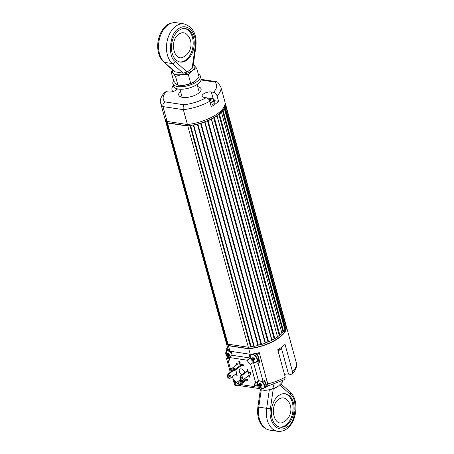<?xml version="1.0" encoding="UTF-8"?>
<svg xmlns="http://www.w3.org/2000/svg" width="454" height="454" viewBox="0 0 454 454"><rect width="100%" height="100%" fill="white"/><g stroke="black" fill="none" stroke-linecap="round" stroke-linejoin="round"><path stroke-width="0.68" d="M187.837 126.081L248.338 347.242L227.993 344.166L167.492 123.006L187.837 126.081A31.161 12.922 164.7 0 0 190.044 125.792L250.551 346.958A31.161 12.922 164.7 0 1 248.338 347.242M227.993 344.166A31.161 12.922 164.7 0 1 227.176 343.423L166.669 122.257L167.015 121.916A30.628 12.701 164.7 0 1 166.289 120.929L226.79 342.089A30.628 12.701 -15.3 0 0 226.83 342.157A30.628 12.701 164.7 0 1 226.79 342.089L226.183 342.078A31.161 12.922 164.7 0 1 225.706 340.897L165.205 119.737A31.161 12.922 164.7 0 1 165.131 119.43L165.25 119.345M225.048 102.525A31.161 12.922 164.7 0 1 225.32 103.291L285.821 324.451A31.161 12.922 164.7 0 1 285.895 324.758L285.611 324.956M224.56 107.195L225.144 106.894A31.161 12.922 164.7 0 0 225.496 105.203L285.997 326.364A31.161 12.922 164.7 0 1 285.651 328.06L285.061 328.356L224.56 107.195A30.628 12.701 164.7 0 1 223.975 108.489L224.35 108.665A31.161 12.922 164.7 0 1 223.124 110.47L283.625 331.63L282.967 331.874L222.46 110.714A30.628 12.701 164.7 0 1 221.257 112.053L221.478 112.291A31.161 12.922 164.7 0 1 219.447 114.107L279.948 335.268L279.255 335.444L218.749 114.283A30.628 12.701 164.7 0 1 216.995 115.583L277.496 336.743A30.628 12.701 -15.3 0 0 279.255 335.444A30.628 12.701 164.7 0 1 277.496 336.743L277.553 337.038A31.161 12.922 164.7 0 1 274.835 338.746L274.142 338.849L213.641 117.688A30.628 12.701 164.7 0 1 211.439 118.874L271.94 340.035A30.628 12.701 -15.3 0 0 274.142 338.849A30.628 12.701 164.7 0 1 271.94 340.035L271.827 340.364A31.161 12.922 164.7 0 1 268.586 341.868L267.945 341.89L207.444 120.724A30.628 12.701 164.7 0 1 204.924 121.729L265.425 342.889A30.628 12.701 -15.3 0 0 267.945 341.89A30.628 12.701 164.7 0 1 265.425 342.889L265.147 343.235A31.161 12.922 164.7 0 1 261.572 344.444L261.022 344.376L200.52 123.216A30.628 12.701 164.7 0 1 197.836 123.976L258.337 345.136A30.628 12.701 -15.3 0 0 261.022 344.376A30.628 12.701 164.7 0 1 258.337 345.136L257.912 345.477A31.161 12.922 164.7 0 1 254.217 346.317L253.786 346.175L193.285 125.015A30.628 12.701 164.7 0 1 190.589 125.48L190.044 125.792M284.692 329.229A30.628 12.701 -15.3 0 0 285.061 328.356A30.628 12.701 164.7 0 1 284.692 329.229M224.35 108.665L284.857 329.825A31.161 12.922 164.7 0 1 283.625 331.63M281.883 333.088A30.628 12.701 -15.3 0 0 282.967 331.874A30.628 12.701 164.7 0 1 281.883 333.088M221.478 112.291L281.985 333.452A31.161 12.922 164.7 0 1 279.948 335.268M190.589 125.48L251.096 346.64A30.628 12.701 -15.3 0 0 253.786 346.175A30.628 12.701 164.7 0 1 251.096 346.64L250.551 346.958M193.285 125.015L193.716 125.156L254.217 346.317M257.912 345.477L197.411 124.311A31.161 12.922 164.7 0 1 193.716 125.156M197.411 124.311L197.836 123.976M200.52 123.216L201.071 123.278L261.572 344.444M265.147 343.235L204.646 122.069A31.161 12.922 164.7 0 1 201.071 123.278M204.646 122.069L204.924 121.729M207.444 120.724L208.08 120.707L268.586 341.868M271.827 340.364L211.326 119.203A31.161 12.922 164.7 0 1 208.08 120.707M211.326 119.203L211.439 118.874M213.641 117.688L214.328 117.586L274.835 338.746M277.553 337.038L217.052 115.878A31.161 12.922 164.7 0 1 214.328 117.586M217.052 115.878L216.995 115.583M218.749 114.283L219.447 114.107M222.46 110.714L223.124 110.47M225.496 105.203L224.991 105.101A30.628 12.701 164.7 0 0 224.974 104.363A30.628 12.701 -15.3 0 1 187.695 125.86L168.076 122.892L167.702 121.536M225.048 103.835L225.394 103.597L285.895 324.758M225.32 103.291A31.161 12.922 164.7 0 1 225.394 103.597M226.183 342.078L165.682 120.917A31.161 12.922 164.7 0 1 165.205 119.737M165.682 120.917L166.289 120.929M167.492 123.006A31.161 12.922 164.7 0 1 166.669 122.257M225.144 106.894L285.651 328.06M225.252 105.152L224.997 104.227M201.128 79.376L216.558 81.709L217.653 82.191L220.831 86.879L224.895 101.73A31.161 12.922 164.7 0 1 187.406 124.515L167.061 121.439A31.161 12.922 164.7 0 1 164.774 118.176L160.716 103.325A31.161 12.922 164.7 0 0 162.997 106.594L183.342 109.669L187.406 124.515M167.061 121.439L162.997 106.594C162.64 104.613 163.309 103.052 165.018 101.9C162.135 99.148 162.572 95.732 166.329 91.657L164.859 92.071C160.886 96.702 159.502 100.453 160.716 103.325M217.04 95.828L218.539 101.299A31.161 12.922 164.7 0 1 211.252 106.696L209.759 101.225C209.067 99.284 207.887 98.109 206.218 97.689L204.039 97.36A5.788 2.401 -15.3 0 1 202.098 96.191A5.788 2.401 -15.3 0 1 205.043 93.07A5.788 2.401 -15.3 0 1 211.326 91.969L213.505 92.298C215.168 92.712 216.348 93.887 217.04 95.828A31.161 12.922 164.7 0 0 220.831 86.879M172.526 91.674L171.788 88.984L172.452 86.442L173.439 86.243M197.694 86.669A11.577 4.801 164.7 0 1 201.082 88.922A11.577 4.801 164.7 0 1 191.185 96.606A11.577 4.801 164.7 0 1 178.751 95.034A11.577 4.801 164.7 0 1 180.522 91.368M209.759 101.225A31.161 12.922 164.7 0 1 183.342 109.669C182.922 107.683 183.172 106.054 184.097 104.789L165.018 101.9M218.539 101.299L214.498 100.686M216.558 81.709L214.816 82.055C217.699 84.807 217.262 88.224 213.505 92.298M177.48 88.888A5.788 2.401 -15.3 0 1 168.508 91.986L166.329 91.657M226.586 342.083L226.648 342.322A30.628 12.701 -15.3 0 0 229.003 345.619L248.627 348.587A30.628 12.701 -15.3 0 0 285.901 327.084M248.259 347.231L248.627 348.587M229.003 345.619L228.634 344.263M166.051 120.48A30.628 12.701 -15.3 0 0 168.076 122.892M187.326 124.504L187.695 125.86M285.776 324.843A31.161 12.922 164.7 0 1 286.253 326.017A31.161 12.922 164.7 0 1 248.764 348.803L228.419 345.727A31.161 12.922 164.7 0 1 226.132 342.464A31.161 12.922 164.7 0 1 225.978 341.663M227.607 347.849A31.161 12.922 -15.3 0 0 227.63 347.934A31.161 12.922 -15.3 0 0 229.917 351.197L228.419 345.727M229.917 351.197L250.262 354.273L248.764 348.803M267.537 386.116L284.562 379.629L285.226 377.087L277.74 349.733A31.161 12.922 -15.3 0 0 285.027 344.342L292.512 371.695L292.155 374L290.679 374.414L288.506 374.085A5.788 2.401 -15.3 0 0 284.488 374.397M250.262 354.273A31.161 12.922 -15.3 0 0 259.296 352.644L267.928 384.793M267.792 383.897L266.112 385.14A3.564 2.213 53.5 0 1 265.601 387.603L267.281 386.36A3.564 2.213 -126.5 0 0 267.792 383.897L259.251 352.656M257.095 361.6L259.784 362.008L258.105 363.251L254.683 362.735A4.631 2.877 53.5 0 1 253.428 362.303L258.525 380.94A4.631 2.877 53.5 0 1 259.643 380.866L263.065 381.383L264.744 380.14L266.112 385.14M259.784 362.008L257.56 353.882L259.2 352.667M263.065 381.383L258.105 363.251M265.601 387.603A3.564 2.213 53.5 0 1 264.336 387.869L264.279 387.858M259.853 387.432L258.445 388.476L257.373 384.566L254.529 386.485A4.631 2.877 53.5 0 1 255.199 383.284A4.631 2.877 53.5 0 1 255.721 383.011L250.625 364.38A4.631 2.877 53.5 0 1 247.345 360.226L229.452 357.519A4.631 2.877 53.5 0 1 228.782 360.726A4.631 2.877 53.5 0 1 228.254 360.998L231.16 371.616M240.279 384.782L240.546 385.769L258.445 388.476M229.622 358.944L226.523 358.478L227.931 357.434M227.619 347.889L225.978 349.103L226.529 351.101M226.523 358.478L230.292 372.257M257.56 353.882L255.227 353.53M228.311 349.455L225.978 349.103M249.036 354.092L231.143 351.385L232.21 355.289L250.109 357.996L249.036 354.092M241.903 374.811A3.564 2.213 53.5 0 1 239.462 371.94A3.564 2.213 53.5 0 1 239.871 369.142A3.564 2.213 53.5 0 1 242.521 369.465A3.564 2.213 53.5 0 1 244.621 372.405A3.564 2.213 53.5 0 1 244.7 372.74M238.469 363.977L241.233 364.397M244.065 379.062L245.296 379.249M235.705 369.783L236.517 372.751M248.122 371.361L249.019 374.641M251.085 354.177L251.266 354.846M232.181 376.712L232.573 376.769M232.493 376.479L233.356 379.629A4.631 2.877 53.5 0 1 236.239 382.728M240.614 384.532L254.575 386.643M239.258 361.543L238.543 361.951L239.179 361.276L238.764 361.787L239.179 361.276L239.905 361.957L240.291 363.013L239.837 363.648M240.291 363.013L239.616 363.819L240.041 363.648M239.616 363.819L238.821 363.064L239.286 362.905L239.774 363.382L240.035 362.973M239.774 363.382L239.116 362.388L239.65 361.929M238.543 361.951L238.952 361.441L239.905 361.957L239.638 362.468M250.16 372.127L249.774 372.269L250.16 372.127L250.801 374.471L250.324 374.601L249.825 372.774L249.462 373.052L249.825 372.774M250.046 372.609L249.689 372.882M255.721 383.011L258.525 380.94M253.428 362.303L250.625 364.38M247.305 360.073L250.109 357.996M228.254 360.998L229.196 360.3M232.21 355.289L229.406 357.366M239.536 362.547L239.678 362.122L240.064 363.177M239.037 361.713L238.804 362.02L239.037 361.713L239.428 362.093L239.156 362.394L239.428 362.093M239.286 362.905L239.547 363.546L239.808 363.138M249.598 372.62L249.462 373.052M249.938 372.291L250.58 374.641M230.025 376.616A0.891 0.59 -81.4 0 1 229.679 376.712A0.891 0.59 -81.4 0 1 229.225 375.747A0.891 0.59 -81.4 0 1 229.945 374.953A0.891 0.59 -81.4 0 1 230.411 375.662A0.891 0.59 -81.4 0 1 230.025 376.616M233.089 370.776L229.213 373.648A2.491 1.657 98.6 0 0 228.135 376.309A2.491 1.657 98.6 0 0 229.44 378.301A2.491 1.657 98.6 0 0 230.411 378.023L236.687 373.375L237.204 375.248L236.545 375.152L236.165 373.761M229.372 376.514A0.891 0.59 98.6 0 0 229.593 375.055M229.213 373.648L228.555 373.546A2.491 1.657 98.6 0 0 227.477 376.213A2.491 1.657 98.6 0 0 228.782 378.199L229.44 378.301M228.555 373.546L232.283 370.787M234.168 368.926A0.891 0.369 164.7 0 1 233.254 369.244A0.891 0.369 164.7 0 1 232.652 369.062A0.891 0.369 164.7 0 1 233.413 368.472A0.891 0.369 164.7 0 1 234.366 368.591A0.891 0.369 164.7 0 1 234.168 368.926M237.102 364.522L236.579 364.443L236.364 363.66L237.941 363.898L231.665 368.546A2.491 1.033 -15.3 0 0 231.103 369.482A2.491 1.033 -15.3 0 0 232.8 370.004A2.491 1.033 -15.3 0 0 235.354 369.102L241.63 364.46L243.208 364.698L243.423 365.476L241.84 365.237L241.63 364.46M241.84 365.237L235.564 369.885L235.354 369.102M231.103 369.482L231.319 370.265A2.491 1.033 -15.3 0 0 233.016 370.782A2.491 1.033 -15.3 0 0 235.564 369.885M242.527 378.505A0.891 0.59 -81.4 0 1 242.181 378.602A0.891 0.59 -81.4 0 1 241.727 377.637A0.891 0.59 -81.4 0 1 242.447 376.843A0.891 0.59 -81.4 0 1 242.913 377.552A0.891 0.59 -81.4 0 1 242.527 378.505M241.715 375.537L241.057 375.435L247.334 370.787L246.823 368.915L247.481 369.011L247.992 370.89L241.715 375.537A2.491 1.657 98.6 0 0 240.637 378.199A2.491 1.657 98.6 0 0 241.942 380.191A2.491 1.657 98.6 0 0 242.913 379.913L249.189 375.265L249.7 377.143L249.047 377.041L248.667 375.651M241.874 378.403A0.891 0.59 98.6 0 0 242.096 376.945M241.057 375.435A2.491 1.657 98.6 0 0 239.979 378.103A2.491 1.657 98.6 0 0 241.284 380.089L241.942 380.191M247.334 370.787L247.992 370.89M235.359 385.486L235.144 384.708A1.782 0.738 164.7 0 1 234.548 384.345L234.763 385.128A1.782 0.738 -15.3 0 0 235.359 385.486L237.334 385.786A1.782 0.738 -15.3 0 0 239.769 385.157L246.499 380.18L247.617 380.344L247.402 379.567L246.284 379.396L246.499 380.18M239.031 383.295A0.891 0.369 164.7 0 1 238.123 383.619A0.891 0.369 164.7 0 1 237.516 383.431A0.891 0.369 164.7 0 1 238.276 382.841A0.891 0.369 164.7 0 1 239.235 382.96A0.891 0.369 164.7 0 1 239.031 383.295M239.769 385.157L239.559 384.373L246.284 379.396M239.559 384.373A1.782 0.738 164.7 0 1 237.119 385.003L237.334 385.786M235.144 384.708L237.119 385.003M234.548 384.345A1.782 0.738 164.7 0 1 234.951 383.675L240.472 379.589M244.076 380.129A2.673 1.107 164.7 0 1 244.087 380.168A2.673 1.107 164.7 0 1 243.486 381.173A2.673 1.107 164.7 0 1 240.756 382.132A2.673 1.107 164.7 0 1 238.935 381.576A2.673 1.107 164.7 0 1 238.929 381.536M243.355 379.584A2.673 1.107 164.7 0 1 244.07 380.089A2.673 1.107 164.7 0 1 243.469 381.093A2.673 1.107 164.7 0 1 240.733 382.058A2.673 1.107 164.7 0 1 238.917 381.502A2.673 1.107 164.7 0 1 240.756 379.867M243.299 379.623A2.582 1.073 164.7 0 1 243.985 380.111A2.582 1.073 164.7 0 1 243.401 381.082A2.582 1.073 164.7 0 1 240.762 382.013A2.582 1.073 164.7 0 1 239.003 381.474A2.582 1.073 164.7 0 1 240.796 379.89M243.991 380.151A2.582 1.073 -15.3 0 0 243.219 379.686M240.881 379.947A2.582 1.073 -15.3 0 0 239.014 381.513M242.521 380.129L241.772 380.713L242.998 380.946L240.365 380.548L241.704 380.702L242.453 380.151M240.325 380.991L242.09 381.212L240.325 380.991M240.081 381.405L241.324 381.542L240.081 381.405M210.838 105.18A4.988 2.066 -15.3 0 0 214.844 101.946L214.248 99.761A4.988 2.066 164.7 0 1 210.242 102.996M214.248 99.761L212.154 98.478A4.761 1.975 164.7 0 1 213.828 100.203A4.761 1.975 164.7 0 1 210.123 102.553M208.755 99.318L208.698 99.159A1.203 0.499 164.7 0 1 209.175 99.04L210.066 98.643L211.036 98.79L210.145 99.188A1.203 0.499 164.7 0 1 210.191 99.278A1.203 0.499 164.7 0 1 210.185 99.386L210.384 100.368M209.249 100.033A1.203 0.499 164.7 0 0 209.356 99.999A8.881 5.522 53.5 0 1 210.389 100.368L211.224 99.755A8.881 5.522 -126.5 0 0 210.185 99.386M209.964 100.198L210.066 98.643M209.175 99.04L209.368 100.005M278.001 350.675A4.761 1.975 -15.3 0 0 280.737 349.376A4.761 1.975 -15.3 0 0 280.782 349.342L280.782 349.342A4.761 1.975 -15.3 0 0 281.832 347.912M261.368 381.127A4.449 2.769 53.5 0 1 264.483 385.1A4.449 2.769 53.5 0 1 263.848 388.181L265.085 387.262A4.449 2.769 -126.5 0 0 265.726 384.18A4.449 2.769 -126.5 0 0 263.655 380.946M259.955 381.002A4.279 2.662 53.5 0 1 264.234 387.052A4.279 2.662 53.5 0 1 258.757 386.223A4.279 2.662 53.5 0 1 259.955 381.002M261.839 385.372L261.016 386.07L262.043 386.076L261.725 384.918L260.698 384.913A1.169 0.726 53.5 0 0 260.397 384.606A7.094 4.71 -81.4 0 1 260.284 383.46L259.308 383.312A7.094 4.71 98.6 0 0 259.421 384.459L260.312 383.925M261.453 384.759L259.887 386.155A7.094 4.71 98.6 0 0 260.335 387.058L261.305 387.205A7.094 4.71 -81.4 0 1 260.863 386.303M259.887 386.155A1.169 0.726 53.5 0 1 259.586 385.855L261.373 384.68M260.664 384.867L258.888 385.599L259.586 385.855M258.888 385.599L258.57 384.442L259.268 384.697A1.169 0.726 53.5 0 1 259.421 384.459M260.335 387.058L261.748 385.009M260.318 384.005L259.268 384.697M233.027 378.437L235.03 383.619A4.279 2.662 53.5 0 1 233.05 378.511M235.757 381.876L235.149 382.416A7.094 4.71 98.6 0 0 235.547 383.238M235.149 382.416A1.169 0.726 53.5 0 1 234.849 382.109L235.581 381.627M235.376 381.354L234.151 381.859L234.849 382.109M234.151 381.859L233.833 380.702L234.531 380.951A1.169 0.726 53.5 0 1 234.684 380.719L234.763 380.673M235.711 383.119L236.091 382.438M234.843 380.747L234.531 380.951M228.549 349.801A4.449 2.769 -126.5 0 0 227.863 350.108L226.625 351.021A4.449 2.769 53.5 0 1 228.203 350.692A4.449 2.769 53.5 0 1 231.614 353.116M229.611 358.41A4.279 2.662 53.5 0 1 225.831 354.006A4.279 2.662 53.5 0 1 228.033 351.004A4.279 2.662 53.5 0 1 232.056 354.733M229.917 355.374L229.094 356.067L230.121 356.078L229.803 354.92L228.776 354.914A1.169 0.726 53.5 0 0 228.476 354.608A7.094 4.71 -81.4 0 1 228.362 353.462L227.386 353.314A7.094 4.71 98.6 0 0 227.499 354.461L228.39 353.927M229.531 354.756L227.965 356.157A7.094 4.71 98.6 0 0 228.413 357.06L229.383 357.207A7.094 4.71 -81.4 0 1 228.941 356.305M227.965 356.157A1.169 0.726 53.5 0 1 227.664 355.851L229.452 354.676M228.742 354.869L226.966 355.601L227.664 355.851M226.966 355.601L226.648 354.443L227.346 354.699A1.169 0.726 53.5 0 1 227.499 354.461M228.413 357.06L229.826 355.005M228.396 354.006L227.346 354.699M250.659 355.845A4.449 2.769 53.5 0 1 251.363 354.767A4.449 2.769 53.5 0 1 252.946 354.438A4.449 2.769 53.5 0 1 257.304 358.842A4.449 2.769 53.5 0 1 256.663 361.923L257.9 361.004A4.449 2.769 -126.5 0 0 258.542 357.922A4.449 2.769 -126.5 0 0 254.666 353.632M252.77 354.744A4.279 2.662 53.5 0 1 257.049 360.794A4.279 2.662 53.5 0 1 251.573 359.965A4.279 2.662 53.5 0 1 252.77 354.744M254.66 359.114L253.831 359.812L254.859 359.818L254.546 358.66L253.514 358.654A1.169 0.726 53.5 0 0 253.213 358.348A7.094 4.71 -81.4 0 1 253.099 357.202L252.123 357.054A7.094 4.71 98.6 0 0 252.237 358.2L253.128 357.667M254.268 358.501L252.702 359.897A7.094 4.71 98.6 0 0 253.15 360.805L254.127 360.947A7.094 4.71 -81.4 0 1 253.678 360.045M252.702 359.897A1.169 0.726 53.5 0 1 252.401 359.596L254.189 358.422M253.48 358.609L251.703 359.341L252.401 359.596M251.703 359.341L251.385 358.183L252.083 358.439A1.169 0.726 53.5 0 1 252.237 358.2M253.15 360.805L254.563 358.751M253.133 357.746L252.083 358.439M172.872 83.667L173.559 86.164A14.244 5.908 -15.3 0 0 188.858 88.104A14.244 5.908 -15.3 0 0 201.043 78.644L200.356 76.147A14.244 5.908 164.7 0 1 188.172 85.602A14.244 5.908 164.7 0 1 172.872 83.667A14.244 5.908 164.7 0 1 173.593 80.767M198.262 74.019A14.244 5.908 164.7 0 1 200.356 76.147M193.325 64.57A11.577 4.801 164.7 0 1 194.295 65.251A11.577 4.801 164.7 0 1 192.258 70.569A11.577 4.801 164.7 0 1 181.674 74.592A11.577 4.801 164.7 0 1 173.122 73.304A11.577 4.801 164.7 0 1 172.957 70.245M172.804 70.109L171.198 72.004L173.122 73.304L175.539 76.414L181.674 74.592L188.302 74.592L192.258 70.569L196.718 68.367L193.347 64.44M171.198 72.004L173.604 80.818L176.027 83.928L177.951 85.227L175.539 76.414M177.951 85.227L184.579 85.221L190.714 83.405L188.302 74.592M190.714 83.405L195.169 81.198L199.124 77.18L196.718 68.367M180.232 85.409L180.76 85.437A11.577 4.801 -15.3 0 0 184.579 85.221A11.577 4.801 -15.3 0 0 194.471 81.686A11.577 4.801 -15.3 0 0 194.749 81.499M260.812 388.102L261.339 390.043L267.968 390.043L274.103 388.221L273.104 384.583M274.103 388.221L278.557 386.019L282.513 381.996L282.212 380.889M258.876 388.159L261.339 390.043M263.621 390.23L264.149 390.253A11.577 4.801 -15.3 0 0 267.968 390.043A11.577 4.801 -15.3 0 0 277.859 386.502A11.577 4.801 -15.3 0 0 278.137 386.314M175.278 71.999L164.456 62.38A2.673 1.833 -48.4 0 1 163.746 62.056L174.642 71.749L183.172 73.19L187.15 72.01L192.11 68.338L192.944 67.277L195.822 47.006C197.127 34.663 193.205 26.962 184.052 23.892L176.158 22.7A21.366 14.199 98.6 0 0 159.859 37.472A21.366 14.199 98.6 0 0 164.456 62.38L172.355 63.577A21.366 14.199 -81.4 0 1 167.759 38.664A21.366 14.199 -81.4 0 1 184.052 23.892M178.768 30.475A16.917 11.242 -81.4 0 1 185.363 28.596A16.917 11.242 -81.4 0 1 193.943 47A16.917 11.242 -81.4 0 1 180.3 62.05A16.917 11.242 -81.4 0 1 171.459 48.561A16.917 11.242 -81.4 0 1 178.768 30.475M179.778 61.948A16.917 11.242 98.6 0 0 192.893 46.841A16.917 11.242 98.6 0 0 184.829 28.534M178.774 34.181C181.878 32.064 184.716 32.274 187.281 34.816C193.449 41.025 191.702 52.568 183.972 56.676C174.149 63.157 168.911 40.65 178.774 34.181M278.66 395.621A16.917 11.242 98.6 0 0 271.356 413.707A16.917 11.242 98.6 0 0 280.192 427.197A16.917 11.242 98.6 0 0 293.834 412.153A16.917 11.242 98.6 0 0 285.254 393.743A16.917 11.242 98.6 0 0 278.66 395.621M279.67 427.101A16.917 11.242 98.6 0 0 292.785 411.994A16.917 11.242 98.6 0 0 284.726 393.68M278.665 399.333C281.775 397.21 284.607 397.426 287.172 399.963C293.341 406.171 291.593 417.714 283.863 421.823C274.04 428.309 268.808 405.802 278.665 399.333M213.17 98.717L211.326 91.969M206.218 97.689C199.561 101.327 192.19 103.694 184.097 104.789M201.054 79.972L214.816 82.055M176.334 88.57L176.663 89.756M292.512 371.695A31.161 12.922 -15.3 0 0 296.297 362.746C297.824 367.422 293.59 372.842 292.155 374M267.849 383.902A31.161 12.922 -15.3 0 0 285.226 377.087M288.506 374.085L281.537 348.615M254.683 362.735L255.227 362.332M254.529 386.485L257.764 384.09M247.345 360.226L250.585 357.831M277.927 350.409A4.988 2.066 -15.3 0 0 280.805 349.041A4.988 2.066 -15.3 0 0 281.928 347.168L281.889 347.021M257.844 382.103A4.449 2.769 53.5 0 1 258.547 381.025C255.273 382.926 261.078 390.758 263.848 388.181A4.449 2.769 53.5 0 1 262.605 388.539M225.922 352.105A4.449 2.769 53.5 0 1 226.625 351.021L226.086 354.858L229.611 358.422M252.401 354.001L251.363 354.767C248.088 356.668 253.894 364.5 256.663 361.923A4.449 2.769 53.5 0 1 255.42 362.281M183.172 73.19L172.355 63.577A2.673 1.833 -48.4 0 0 175.392 61.557C167.452 57.459 169.683 32.762 178.343 28.908C182.304 25.742 186.532 26.048 191.026 29.828C194.823 34.935 196.196 40.633 195.152 46.927L195.822 47.006M195.152 46.927L192.11 68.338M175.392 61.557L187.15 72.01M261.209 390.003L258.774 407.142A21.366 14.199 98.6 0 0 269.659 430.108L277.553 431.3A21.366 14.199 -81.4 0 1 266.668 408.333L257.889 406.994C256.601 417.436 259.955 428.082 269.659 430.108M269.301 389.816L266.668 408.333L270.402 408.861L273.263 388.726M277.553 431.3C295.1 433.264 301.893 401.824 289.964 391.944A2.673 1.833 131.6 0 1 290.163 394.237C298.102 398.334 295.872 423.032 287.212 426.879C283.251 430.051 279.023 429.745 274.528 425.966C270.732 420.858 269.358 415.155 270.402 408.861M279.783 385.003L290.163 394.237M199.317 92.588L197.104 84.506M182.139 97.287L179.926 89.205M173.479 85.874L172.452 86.442M226.132 342.464L227.63 347.934M286.253 326.017L296.297 362.746M212.154 98.478L208.346 98.87M278.018 350.755L280.782 349.342L281.928 347.168M163.746 62.056C159.927 58.424 157.913 53.351 157.703 46.847C157.617 42.5 158.395 38.357 160.046 34.408C161.63 30.685 163.792 27.728 166.527 25.538C168.553 23.523 171.765 22.575 176.158 22.7M260.363 389.56L257.889 406.994M280.907 383.891L289.964 391.944"/></g></svg>

